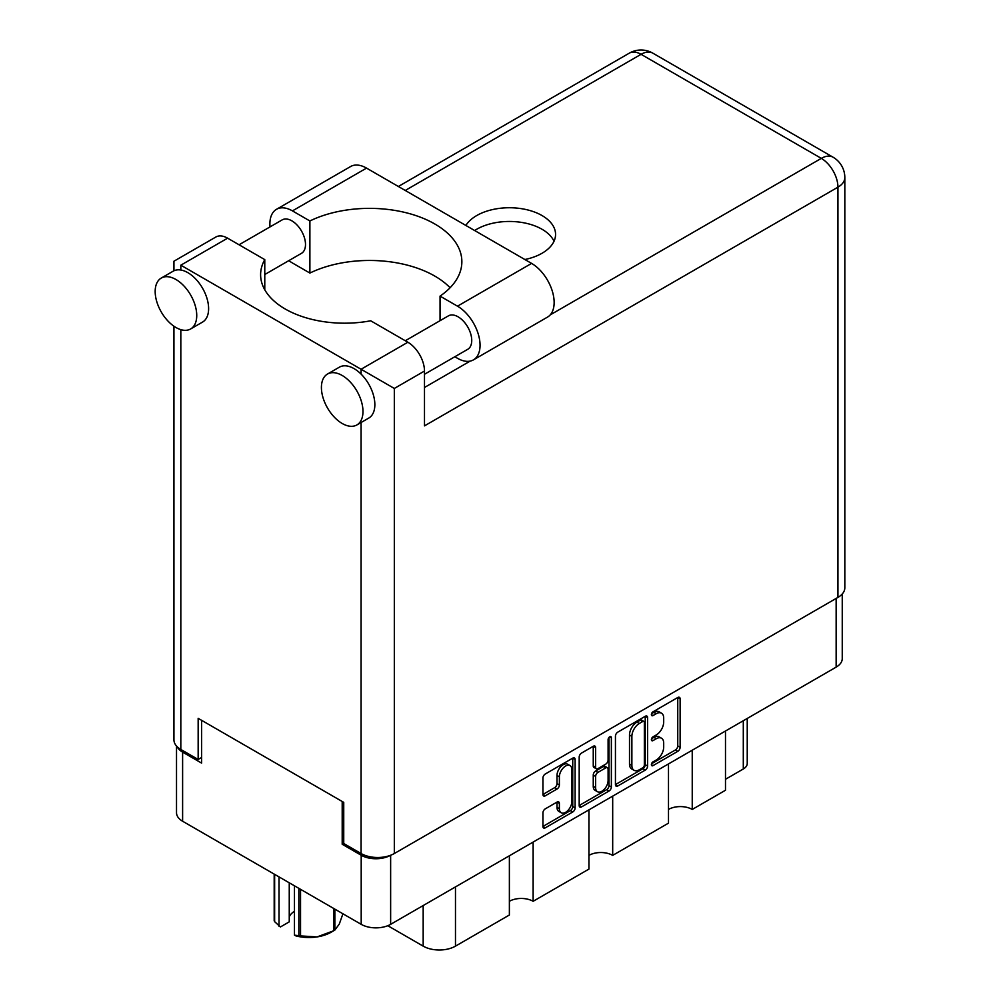 <?xml version="1.0" encoding="UTF-8"?>
<svg xmlns="http://www.w3.org/2000/svg" width="1000" height="1000" viewBox="0 0 1000 1000"><rect width="100%" height="100%" fill="white"/><g stroke="black" fill="none" stroke-linecap="round" stroke-linejoin="round"><path stroke-width="1.5" d="M570.025 765.6L567.65 764.225A8.812 5.088 120 0 0 563.237 764.663A8.812 5.088 120 0 0 557 775.462L559.375 776.825A8.812 5.088 120 0 1 565.612 766.025A8.812 5.088 120 0 1 570.025 765.6A8.812 5.088 120 0 1 571.85 769.625L571.85 801.525A8.812 5.088 120 0 1 568 810.4A8.812 5.088 120 0 1 561.2 812.763A8.812 5.088 120 0 1 559.375 808.725L559.375 803.413A3.3 1.9 120 0 0 558.688 801.9A3.3 1.9 120 0 0 557.05 802.062L545.275 808.863A3.3 1.9 120 0 0 542.938 812.9L542.938 826.488A3.3 1.9 120 0 0 543.625 828A3.3 1.9 120 0 0 545.275 827.837L572.775 811.963A3.3 1.9 120 0 0 575.112 807.925L575.112 759.475A3.3 1.9 120 0 0 574.425 757.962A3.3 1.9 120 0 0 572.775 758.125L545.275 774A3.3 1.9 120 0 0 542.938 778.037L542.938 794.463A3.3 1.9 120 0 0 543.625 795.975A3.3 1.9 120 0 0 545.275 795.812L557.05 789.013A3.3 1.9 120 0 0 559.375 784.975L559.375 776.825M609.725 736.787L611.362 737.738A2.312 1.338 120 0 0 610.875 736.675A2.312 1.338 120 0 0 609.725 736.787A2.312 1.338 120 0 0 608.1 739.625L608.1 760.075A3.3 1.9 120 0 1 605.763 764.112L597.95 768.625A3.3 1.9 120 0 1 596.3 768.787A3.3 1.9 120 0 1 595.625 767.275L595.625 747.625A3.3 1.9 120 0 0 594.938 746.112A3.3 1.9 120 0 0 593.288 746.275L595.625 747.625M615.438 736.188L615.438 784.638A3.3 1.9 120 0 0 616.125 786.15A3.3 1.9 120 0 0 617.762 785.987L645.275 770.1A3.3 1.9 120 0 0 647.6 766.062L647.6 717.613A3.3 1.9 120 0 0 646.925 716.112A3.3 1.9 120 0 0 645.275 716.275L617.762 732.15A3.3 1.9 120 0 0 615.438 736.188M842.25 593.975L842.25 658.625A20.825 12.025 180 0 1 836.15 667.125L390.637 924.338A20.825 12.025 180 0 1 361.2 924.338L182.613 821.237A20.825 12.025 180 0 1 176.513 812.738L176.513 746.025M656.225 760.013L653.025 761.862A2.312 1.338 120 0 0 651.513 763.888A2.312 1.338 120 0 0 651.875 765.738A2.312 1.338 120 0 0 653.025 765.625L677.788 751.325A3.3 1.9 120 0 0 680.125 747.288L680.125 698.838A3.3 1.9 120 0 0 679.438 697.337A3.3 1.9 120 0 0 677.788 697.5L653.025 711.8A2.312 1.338 120 0 0 651.513 713.825A2.312 1.338 120 0 0 651.875 715.675A2.312 1.338 120 0 0 653.025 715.562L656.225 713.713A10.55 6.088 120 0 1 661.5 713.188A10.55 6.088 120 0 1 663.688 718.025L663.688 722.062A10.55 6.088 120 0 1 656.225 734.975L653.025 736.825A2.312 1.338 120 0 0 651.513 738.863A2.312 1.338 120 0 0 651.875 740.713A2.312 1.338 120 0 0 653.025 740.6L656.225 738.75A10.55 6.088 120 0 1 661.5 738.225A10.55 6.088 120 0 1 663.688 743.05L663.688 747.087A10.55 6.088 120 0 1 656.225 760.013M579.188 805.512L606.65 789.663L609.025 791.025A3.3 1.9 120 0 0 611.362 786.988L611.362 737.738M609.025 791.025L581.525 806.912A3.3 1.9 120 0 1 579.875 807.075A3.3 1.9 120 0 1 579.188 805.562L579.188 757.113A3.3 1.9 120 0 1 581.525 753.075L593.288 746.275M533.125 842.075L533.125 901.3L588.938 869.087L588.938 809.85M692.237 750.212L692.237 809.438L725.487 790.25L725.487 731.012M612.688 796.137L612.688 855.375L668.487 823.15L668.487 763.925M343.738 843.375L342.2 844.262L361.2 855.238A20.825 12.025 0 0 0 390.538 855.288M342.2 844.262L342.2 801.488M177.25 746.8A20.825 12.025 0 0 0 182.613 752.125L201.612 763.1L201.612 720.325M747.237 718.462L747.237 763.512A13.438 7.75 180 0 1 743.3 769L725.487 779.275M455.475 886.912L455.475 946.137L509.375 915.013L509.375 855.788M387.8 925.713L423.175 946.137L423.175 905.55M668.487 809.438A16.788 9.7 180 0 1 692.237 809.438M588.938 855.375A16.788 9.7 180 0 1 612.688 855.375M509.375 901.3A16.788 9.7 180 0 1 533.125 901.3M455.475 946.137A22.837 13.188 180 0 1 423.175 946.137M661.5 738.225L659.125 736.85A10.55 6.088 120 0 0 653.85 737.375L656.225 738.75M651.575 738.688L653.85 737.375M661.5 713.188L659.125 711.825A10.55 6.088 120 0 0 653.85 712.337L656.225 713.713M651.575 713.662L653.85 712.337M651.575 763.725L675.413 749.963A3.3 1.9 120 0 0 677.75 745.925L677.75 697.525M615.438 784.587L642.9 768.737A3.3 1.9 120 0 0 645.225 764.7L645.225 716.3M642.712 767.812A2.312 1.338 120 0 0 644.338 764.987L644.338 722.463A2.312 1.338 120 0 0 643.863 721.4A2.312 1.338 120 0 0 642.712 721.513L639.325 723.475A10.55 6.088 120 0 0 631.875 736.388L631.875 765.462A10.55 6.088 120 0 0 634.05 770.288A10.55 6.088 120 0 0 639.325 769.762L642.712 767.812M643.863 721.4L641.488 720.037A2.312 1.338 120 0 0 640.337 720.15L642.712 721.513M634.05 770.288L631.675 768.913A10.55 6.088 120 0 1 629.5 764.087L629.5 735.013A10.55 6.088 120 0 1 636.95 722.1L640.337 720.15M593.25 746.312L593.25 765.9A3.3 1.9 120 0 0 593.925 767.412L596.3 768.787M608.987 737.425L608.987 785.625L611.362 786.988M595.625 787.663A8.812 5.088 120 0 0 597.45 791.7A8.812 5.088 120 0 0 604.25 789.338A8.812 5.088 120 0 0 608.1 780.462L608.1 769.225A3.3 1.9 120 0 0 607.413 767.712A3.3 1.9 120 0 0 605.763 767.887L597.95 772.387A3.3 1.9 120 0 0 595.625 776.425L595.625 787.663L593.25 786.3A8.812 5.088 120 0 0 595.075 790.325L597.45 791.7M607.413 767.712L605.037 766.35A3.3 1.9 120 0 0 603.387 766.513L605.763 767.887M593.25 786.3L593.25 775.062A3.3 1.9 120 0 1 595.575 771.025L603.387 766.513M606.65 789.663A3.3 1.9 120 0 0 608.987 785.625M561.2 812.763L558.825 811.388A8.812 5.088 120 0 1 557 807.35L557 802.087M545.275 795.812L542.938 794.463L554.675 787.638A3.3 1.9 120 0 0 557 783.6L557 775.462M542.938 826.438L570.4 810.588A3.3 1.9 120 0 0 572.737 806.55L572.737 758.15L575.112 759.475M450.087 287.738A92.362 53.325 0 0 0 309.887 273.062L292.438 262.987A31.9 18.425 60 0 1 288.888 260.613M270.025 226.9A31.9 18.425 60 0 1 269.887 223.912A31.9 18.425 60 0 1 276.488 209.312A31.9 18.425 60 0 1 292.438 210.888L366.538 168.113A31.9 18.425 60 0 0 350.588 166.537L276.488 209.312M362.975 411.475A29.388 16.962 -120 0 0 350.15 381.9A29.388 16.962 -120 0 0 327.5 374.038A29.388 16.962 -120 0 0 321.413 387.488A29.388 16.962 -120 0 0 334.237 417.062A29.388 16.962 -120 0 0 356.887 424.938A29.388 16.962 -120 0 0 362.975 411.475M356.887 424.938L368.762 418.075A29.388 16.962 -120 0 0 374.85 404.625A29.388 16.962 -120 0 0 361.075 374.087A29.388 16.962 -120 0 0 339.375 367.175L327.5 374.038M196.737 315.5A29.388 16.962 -120 0 0 183.912 285.925A29.388 16.962 -120 0 0 161.262 278.062A29.388 16.962 -120 0 0 155.175 291.512A29.388 16.962 -120 0 0 168.012 321.087A29.388 16.962 -120 0 0 190.65 328.95A29.388 16.962 -120 0 0 196.737 315.5M190.65 328.95L202.525 322.1A29.388 16.962 -120 0 0 208.612 308.65A29.388 16.962 -120 0 0 180.825 270.012A29.388 16.962 -120 0 0 173.137 271.2L161.262 278.062M524.862 259.525A46.175 26.662 0 0 0 542.038 253.263A46.175 26.662 0 0 0 555.562 234.4A46.175 26.662 0 0 0 527.05 209.775A46.175 26.662 0 0 0 476.725 215.55A46.175 26.662 0 0 0 465.875 225.463M474.663 230.538A46.175 26.662 180 0 1 476.725 229.262A46.175 26.662 180 0 1 521.375 222.375A46.175 26.662 180 0 1 554.012 241.262M239.05 244.775L282.2 219.875A19.312 11.15 60 0 1 297.075 225.05A19.312 11.15 60 0 1 305.5 244.488A19.312 11.15 60 0 1 301.5 253.325L264.775 274.525M405.288 340.75L448.425 315.85A19.312 11.15 60 0 1 463.312 321.025A19.312 11.15 60 0 1 471.737 340.462A19.312 11.15 60 0 1 467.738 349.3L424.487 374.275M309.887 273.062L309.887 220.963L292.438 210.888M173.938 270.788L173.938 261.212L215.863 237.013A23.512 13.575 60 0 1 227.613 238.175L180.825 265.188C171.863 260.012 171.863 260.012 180.825 265.188L394.325 388.45L394.325 853.525A23.512 13.575 180 0 1 361.075 853.525L343.738 843.512L343.738 802.375L198.162 718.337L198.162 759.463L180.825 749.45A23.512 13.575 180 0 1 173.938 739.862L173.938 326.225M361.075 374.087L361.075 369.25L407.863 342.238L370.7 320.788A83.963 48.475 0 0 1 260.613 274.713A83.963 48.475 0 0 1 264.775 259.625L227.613 238.175M407.863 342.238A23.512 13.575 60 0 1 424.487 371.037L424.487 425.875L837.938 187.175L837.938 597.4L394.325 853.525M198.162 759.463L201.612 757.475M550.225 314.887L821.312 158.375A23.512 13.575 60 0 1 837.938 187.175A23.512 13.575 180 0 0 844.825 177.575L844.825 587.8A23.512 13.575 180 0 1 837.938 597.4M264.775 289.8L264.775 259.625M440.05 320.688L440.05 296.112L457.488 306.175A31.9 18.425 60 0 1 478.338 334.3A31.9 18.425 60 0 1 473.45 359.862A31.9 18.425 60 0 1 457.488 358.288L454.837 356.75M457.488 306.175L531.587 263.4A31.9 18.425 60 0 1 552.425 291.512A31.9 18.425 60 0 1 547.537 317.087L473.45 359.862M440.05 296.112A92.362 53.325 0 0 0 461.863 261.688A92.362 53.325 0 0 0 408.387 213.325A92.362 53.325 0 0 0 309.887 220.963M531.587 263.4L366.538 168.113M300.538 889.312L300.538 935.913A35.763 20.65 180 0 1 298.85 935.65L294.462 935.175L294.462 885.812M298.85 935.65L298.85 888.35M289.25 882.8L289.25 921.862L280.413 926.963L274.637 921.663A35.763 20.65 180 0 1 274.188 920.7L274.188 874.1M294.462 935.175L295.85 935.875A31.4 18.125 180 0 0 317.075 936.912L333.612 930.788L333.612 908.413M300.538 935.913L317.075 936.912A31.4 18.125 180 0 0 331.15 932.225L334.237 930.438A35.763 20.65 180 0 1 333.612 930.788M334.85 909.125L334.85 930.075L339.275 924.1L342.925 913.787M274.637 874.362L274.637 921.663M289.25 916.938A20.15 11.638 180 0 1 294.462 911.312M279.025 876.9L279.025 926.263M836.15 667.125L836.15 598.438M390.637 855.25L390.637 924.338M361.2 924.338L361.2 855.238M182.613 752.125L182.613 821.237M743.3 769L743.3 720.738M651.388 739.65L653.025 740.6M651.388 714.625L653.025 715.562M677.788 697.5L680.125 698.838M677.75 745.925L680.125 747.288M675.413 749.963L677.788 751.325M651.388 764.688L653.025 765.625M645.275 716.275L647.6 717.613M645.225 764.7L647.6 766.062M642.9 768.737L645.275 770.1M615.438 784.638L617.762 785.987M636.95 722.1L639.325 723.475M629.5 735.013L631.875 736.388M629.5 764.087L631.875 765.462M579.188 805.562L581.525 806.912M593.25 765.9L595.625 767.275M595.575 771.025L597.95 772.387M593.25 775.062L595.625 776.425M557.05 802.062L559.375 803.413M557 807.35L559.375 808.725M557 783.6L559.375 784.975M554.675 787.638L557.05 789.013M572.737 806.55L575.112 807.925M570.4 810.588L572.775 811.963M542.938 826.488L545.275 827.837M361.075 853.525L361.075 422.512M180.825 265.188L180.825 270.012M180.825 329.637L180.825 749.45M844.825 177.575A23.512 23.512 0 0 0 833.062 157.213A23.512 13.575 120 0 0 821.312 158.375L641.062 54.312L405.25 190.463M424.487 387.488L470.2 361.087M424.487 371.037L394.325 388.45M629.312 53.15A23.512 13.575 60 0 1 641.062 54.312A23.512 13.575 120 0 1 652.812 53.15A23.512 23.512 0 0 0 629.312 53.15L398.363 186.488M833.062 157.213L652.812 53.15"/></g></svg>
